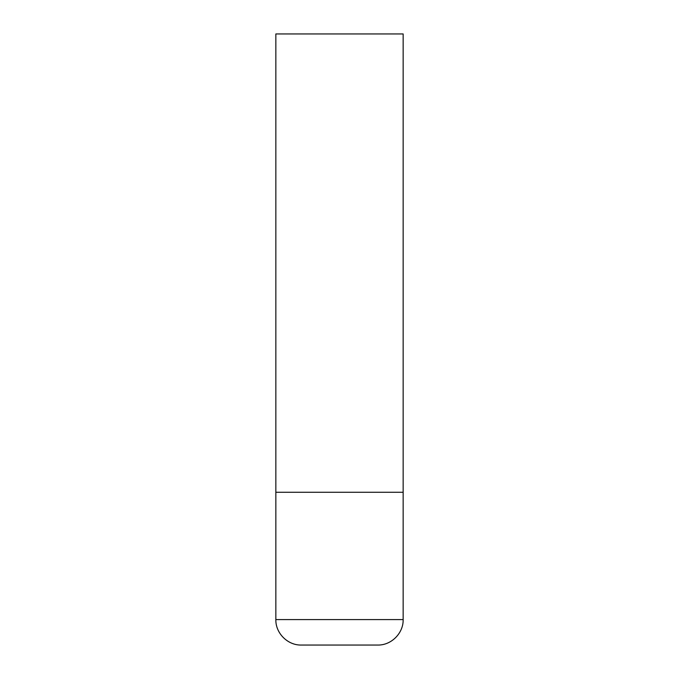 <?xml version="1.0" encoding="UTF-8"?>
<svg xmlns="http://www.w3.org/2000/svg" width="679" height="679" viewBox="0 0 679 679"><rect width="100%" height="100%" fill="white"/><g stroke="black" fill="none" stroke-linecap="round" stroke-linejoin="round"><path stroke-width="1.02" d="M403.156 619.587L403.156 492.275L275.844 492.275L403.156 492.275L403.156 33.95L275.844 33.95L275.844 619.587C275.496 633.193 287.701 645.398 301.306 645.05L377.694 645.05C391.299 645.398 403.504 633.193 403.156 619.587L275.844 619.587"/></g></svg>
